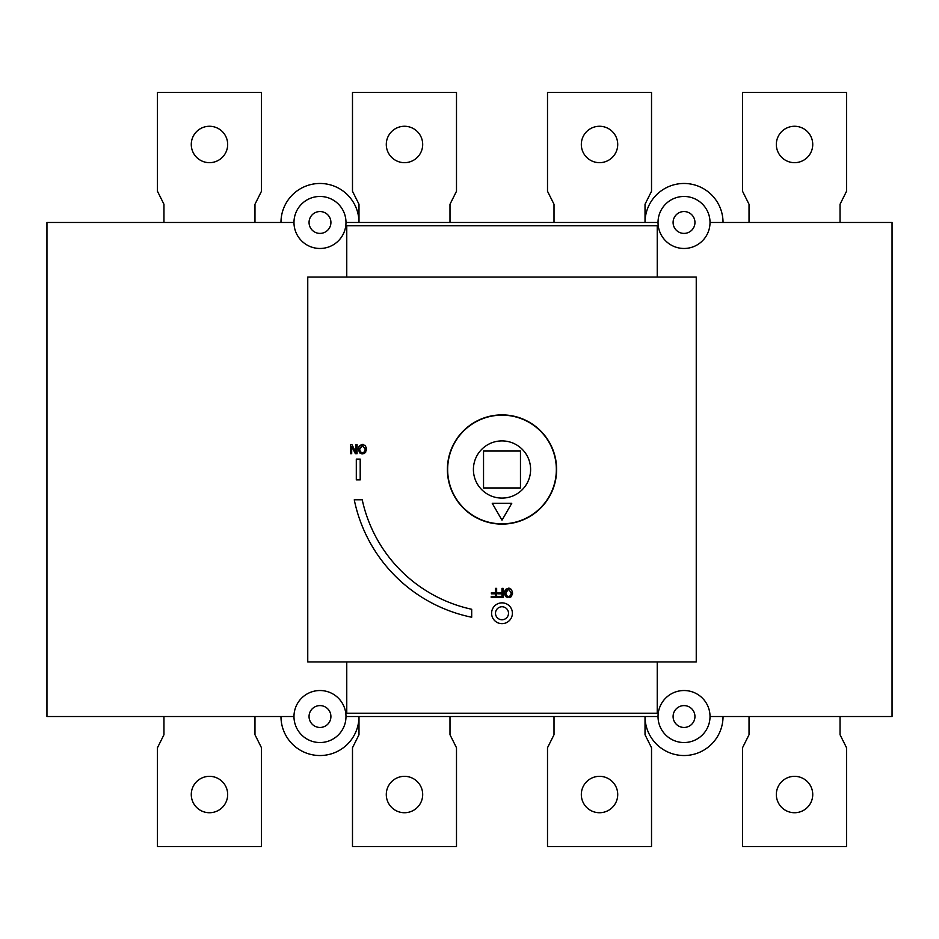 <?xml version="1.0" encoding="UTF-8"?>
<svg xmlns="http://www.w3.org/2000/svg" width="939" height="939" viewBox="0 0 939 939"><rect width="100%" height="100%" fill="white"/><g stroke="black" fill="none" stroke-linecap="round" stroke-linejoin="round"><path stroke-width="1.41" d="M227.672 794.535A18.205 18.205 0 0 0 200.371 778.771A18.205 18.205 0 0 0 200.371 810.298A18.205 18.205 0 0 0 227.672 794.535M254.974 716.527L254.974 734.732L261.476 747.737L261.476 846.544L157.459 846.544L157.459 747.737L163.961 734.732L163.961 716.527M422.691 794.535A18.205 18.205 0 0 0 395.389 778.771A18.205 18.205 0 0 0 395.389 810.298A18.205 18.205 0 0 0 422.691 794.535M449.992 716.527L449.992 734.732L456.495 747.737L456.495 846.544L352.489 846.544L352.489 747.737L358.991 734.732L358.991 716.527A39.004 39.004 0 0 1 319.988 755.531A39.004 39.004 0 0 1 280.972 716.527M617.721 794.535A18.205 18.205 0 0 0 590.42 778.771A18.205 18.205 0 0 0 590.42 810.298A18.205 18.205 0 0 0 617.721 794.535M723.03 716.527A39.004 39.004 0 0 1 684.026 755.531A39.004 39.004 0 0 1 645.023 716.527L645.023 734.732L651.525 747.737L651.525 846.544L547.507 846.544L547.507 747.737L554.01 734.732L554.01 716.527M812.74 794.535A18.205 18.205 0 0 0 785.438 778.771A18.205 18.205 0 0 0 785.438 810.298A18.205 18.205 0 0 0 812.74 794.535M840.041 716.527L840.041 734.732L846.544 747.737L846.544 846.544L742.538 846.544L742.538 747.737L749.029 734.732L749.029 716.527M227.672 144.465A18.205 18.205 0 0 1 200.371 160.229A18.205 18.205 0 0 1 200.371 128.702A18.205 18.205 0 0 1 227.672 144.465M254.974 222.473L254.974 204.268L261.476 191.263L261.476 92.456L157.459 92.456L157.459 191.263L163.961 204.268L163.961 222.473M422.691 144.465A18.205 18.205 0 0 1 395.389 160.229A18.205 18.205 0 0 1 395.389 128.702A18.205 18.205 0 0 1 422.691 144.465M449.992 222.473L449.992 204.268L456.495 191.263L456.495 92.456L352.489 92.456L352.489 191.263L358.991 204.268L358.991 222.473A39.004 39.004 0 0 0 319.988 183.469A39.004 39.004 0 0 0 280.972 222.473M617.721 144.465A18.205 18.205 0 0 1 590.42 160.229A18.205 18.205 0 0 1 590.42 128.702A18.205 18.205 0 0 1 617.721 144.465M723.03 222.473A39.004 39.004 0 0 0 684.026 183.469A39.004 39.004 0 0 0 645.023 222.473L645.023 204.268L651.525 191.263L651.525 92.456L547.507 92.456L547.507 191.263L554.01 204.268L554.01 222.473M812.74 144.465A18.205 18.205 0 0 1 785.438 160.229A18.205 18.205 0 0 1 785.438 128.702A18.205 18.205 0 0 1 812.74 144.465M840.041 222.473L840.041 204.268L846.544 191.263L846.544 92.456L742.538 92.456L742.538 191.263L749.029 204.268L749.029 222.473M502.001 520.194L511.755 503.304L492.247 503.304L502.001 520.194M520.464 451.037L520.464 487.963L483.538 487.963L483.538 451.037L520.464 451.037M556.346 469.5A54.345 54.345 0 0 0 474.829 422.433A54.345 54.345 0 0 0 474.829 516.567A54.345 54.345 0 0 0 556.346 469.5M556.616 469.5A54.603 54.603 0 0 1 474.7 516.79A54.603 54.603 0 0 1 474.7 422.21A54.603 54.603 0 0 1 556.616 469.5M307.757 277.075L696.245 277.075L696.245 661.925L307.757 661.925L307.757 277.075M366.292 447.586L366.41 450.027M365.834 451.941L364.262 453.502M364.121 453.572L361.715 453.842M359.79 452.962L358.452 448.302M359.003 446.377L363.24 444.476M364.907 445.215L365.741 446.178M509.243 597.603L510.851 596.981M505.898 596.723L507.823 597.603M504.548 593.777L505.335 596.077M505.112 590.126L504.548 592.063M511.462 596.418L512.553 592.908L511.473 589.41L508.539 588.166L505.605 589.41L509.243 588.213M512.553 592.908L512.506 593.777M530.605 469.5A28.604 28.604 0 0 1 487.705 494.266A28.604 28.604 0 0 1 487.705 444.734A28.604 28.604 0 0 1 530.605 469.5M505.769 592.908L508.527 589.211L511.297 592.908L510.546 595.666L508.527 596.605L506.508 595.666L505.769 592.908M506.579 590.091L505.886 591.617M506.508 595.666L507.248 596.3M507.706 596.488L508.527 596.605M360.2 479.899L360.2 459.101L356.304 459.101L356.304 479.899L360.2 479.899M512.401 613.249A10.399 10.399 0 0 0 496.801 604.246A10.399 10.399 0 0 0 496.801 622.264A10.399 10.399 0 0 0 512.401 613.249M508.504 613.249A6.503 6.503 0 0 1 498.75 618.883A6.503 6.503 0 0 1 498.75 607.627A6.503 6.503 0 0 1 508.504 613.249M365.353 452.668L366.445 449.159L365.365 445.649L362.431 444.417L359.496 445.649L358.405 449.159L359.496 452.668L362.431 453.901L365.353 452.668M360.412 451.905L359.66 449.159L362.419 445.462L365.189 449.159L364.449 451.905L362.419 452.856L360.412 451.905L361.139 452.539M361.597 452.739L362.419 452.856M362.231 499.806L354.261 499.806A150.815 150.815 0 0 0 471.695 617.24L471.695 609.27A143.021 143.021 0 0 1 362.231 499.806M503.175 588.366L501.966 588.366L501.966 592.744L497.916 592.744L497.916 593.824L501.966 593.824L501.966 596.382L497.74 596.382L497.74 597.462L503.175 597.462L503.175 588.366M355.951 452.457L351.925 444.605L350.564 444.605L350.564 453.701L351.691 453.701L351.691 446.506L355.353 453.701L357.078 453.701L357.078 444.605L355.951 444.605L355.951 452.457M496.649 588.366L495.44 588.366L495.44 592.744L491.39 592.744L491.39 593.824L495.44 593.824L495.44 596.382L491.214 596.382L491.214 597.462L496.649 597.462L496.649 588.366M892.05 222.473L710.025 222.473A25.999 25.999 0 0 1 684.026 248.471A25.999 25.999 0 0 1 658.028 222.473L345.986 222.473A25.999 25.999 0 0 1 319.988 248.471A25.999 25.999 0 0 1 293.977 222.473L46.95 222.473L46.95 716.527L293.977 716.527A25.999 25.999 0 0 1 319.988 690.529A25.999 25.999 0 0 1 345.986 716.527L658.028 716.527A25.999 25.999 0 0 1 684.026 690.529A25.999 25.999 0 0 1 710.025 716.527L892.05 716.527L892.05 222.473M346.761 277.075L346.761 225.724L657.241 225.724L657.241 277.075M657.241 661.925L657.241 713.276L346.761 713.276L346.761 661.925M694.942 716.527A10.916 10.916 0 0 0 678.568 707.067A10.916 10.916 0 0 0 678.568 725.988A10.916 10.916 0 0 0 694.942 716.527M330.904 716.527A10.916 10.916 0 0 0 314.518 707.067A10.916 10.916 0 0 0 314.518 725.988A10.916 10.916 0 0 0 330.904 716.527M309.06 222.473A10.916 10.916 0 0 1 325.446 213.012A10.916 10.916 0 0 1 325.446 231.933A10.916 10.916 0 0 1 309.06 222.473M293.977 222.473A25.999 25.999 0 0 1 319.988 196.462A25.999 25.999 0 0 1 345.986 222.473M673.099 222.473A10.916 10.916 0 0 1 689.484 213.012A10.916 10.916 0 0 1 689.484 231.933A10.916 10.916 0 0 1 673.099 222.473M658.028 222.473A25.999 25.999 0 0 1 684.026 196.462A25.999 25.999 0 0 1 710.025 222.473M710.025 716.527A25.999 25.999 0 0 1 684.026 742.538A25.999 25.999 0 0 1 658.028 716.527M345.986 716.527A25.999 25.999 0 0 1 319.988 742.538A25.999 25.999 0 0 1 293.977 716.527"/></g></svg>

